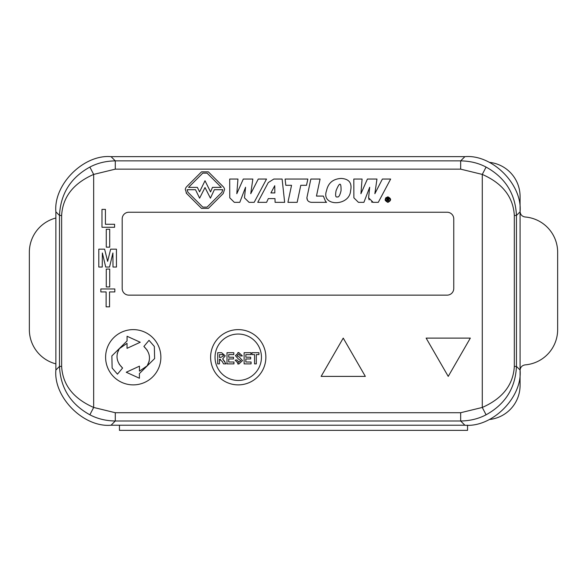 <?xml version="1.0" encoding="UTF-8"?>
<svg xmlns="http://www.w3.org/2000/svg" width="587" height="587" viewBox="0 0 587 587"><rect width="100%" height="100%" fill="white"/><g stroke="black" fill="none" stroke-linecap="round" stroke-linejoin="round"><path stroke-width="0.88" d="M128.817 212.245L447.125 212.245A6.633 6.633 0 0 1 453.758 218.878L453.758 288.503A6.633 6.633 0 0 1 447.125 295.136L128.817 295.136A6.633 6.633 0 0 1 122.191 288.503L122.191 218.878A6.633 6.633 0 0 1 128.817 212.245L447.125 212.245A6.633 6.633 0 0 1 453.758 218.878L453.758 288.503A6.633 6.633 0 0 1 447.125 295.136L128.817 295.136A6.633 6.633 0 0 1 122.191 288.503L122.191 218.878A6.633 6.633 0 0 1 128.817 212.245M55.875 218.012A35.367 35.367 0 0 0 29.35 252.256L29.35 329.615A35.367 35.367 0 0 0 55.875 363.867M489.353 419.514A34.259 34.259 0 0 0 520.075 385.432L520.075 370.368C520.339 367.227 522.026 365.4 525.145 364.872A35.367 35.367 0 0 0 557.65 329.615L557.65 252.256A35.367 35.367 0 0 0 525.145 216.999C522.034 216.478 520.339 214.644 520.075 211.503L520.075 196.44A34.259 34.259 0 0 0 489.353 162.357M238.241 384.881A27.633 27.633 0 0 1 210.608 357.248A27.633 27.633 0 0 1 238.241 329.615A27.633 27.633 0 0 1 265.867 357.248A27.633 27.633 0 0 1 238.241 384.881M133.242 384.881A27.633 27.633 0 0 1 105.609 357.248A27.633 27.633 0 0 1 133.242 329.615A27.633 27.633 0 0 1 160.875 357.248A27.633 27.633 0 0 1 133.242 384.881M238.241 334.04A23.209 23.209 0 0 1 261.45 357.248A23.209 23.209 0 0 1 238.241 380.457A23.209 23.209 0 0 1 215.025 357.248A23.209 23.209 0 0 1 238.241 334.04M111.06 425.223L464.889 425.223C492.229 427.681 522.533 397.377 520.075 370.037L520.075 211.834C522.533 184.494 492.229 154.19 464.889 156.648L111.06 156.648C83.721 154.19 53.417 184.494 55.875 211.834L55.875 370.037C53.417 397.377 83.721 427.681 111.06 425.223L115.287 420.996C105.895 420.864 97.42 418.795 89.862 414.789C70.631 404.172 60.512 388.044 59.492 366.413L55.875 370.037M520.075 370.037L516.45 366.413C515.437 388.044 505.319 404.172 486.087 414.789C478.53 418.795 470.055 420.864 460.663 420.996L464.889 425.223M89.862 414.789L93.663 407.451C73.36 398.5 62.677 384.823 61.628 366.413L59.492 366.413L59.492 215.458C60.549 193.769 70.667 177.641 89.862 167.082C97.42 163.076 105.895 161.007 115.287 160.875L111.06 156.648M89.862 167.082L93.663 174.42L115.287 169.151L115.287 160.875L460.663 160.875C470.055 161.007 478.53 163.076 486.087 167.082C505.282 177.641 515.401 193.769 516.45 215.458L520.075 211.834M486.087 414.789L482.279 407.451L460.663 412.72L460.663 420.996L115.287 420.996L115.287 412.72L93.663 407.451L93.663 174.42C73.404 183.313 62.721 196.997 61.628 215.458L59.492 215.458L55.875 211.834M514.322 366.413C513.273 384.823 502.589 398.5 482.279 407.451L482.279 174.42C502.545 183.313 513.221 196.997 514.322 215.458L516.45 215.458L516.45 366.413L514.322 366.413L514.322 215.458M486.087 167.082L482.279 174.42L460.663 169.151L460.663 160.875L464.889 156.648M385.703 197.863L387.897 196.821C391.478 198.663 391.478 200.512 387.897 202.368L385.233 200.431M369.135 199.844L368.599 197.834L373.156 202.339L371.483 201.987M350.593 190.694C349.72 206.697 320.619 206.697 326.533 190.694C328.162 182.983 333.042 178.896 341.164 178.441C333.042 178.896 328.162 182.983 326.533 190.694C320.619 206.697 349.72 206.697 350.593 190.694C352.237 182.983 349.096 178.896 341.164 178.441M267.635 183.768L268.266 182.579L273.813 179.05L282.112 179.05L284.651 202.339L275.098 202.339L274.987 198.597L268.318 198.597L266.586 202.339L257.752 202.339L267.65 183.746M323.364 196.08L325.469 201.216L326.577 202.339L325.469 201.216L323.364 196.08L316.466 196.08L320.076 179.05L310.853 179.05L306.898 197.694C306.979 200.49 308.498 202.038 311.47 202.339L310.868 202.288M307.456 200.182L306.898 197.694M186.688 186.673L201.502 171.866L186.688 186.673A4.894 4.894 0 0 0 185.301 189.462L186.681 193.563L186.123 192.881M201.502 171.866L208.37 171.866L201.502 171.866M224.572 189.454L223.192 193.563L224.572 189.454A4.894 4.894 0 0 0 223.185 186.681L208.37 171.866M114.825 288.958L114.825 291.937L109.549 291.937L109.549 306.84L106.115 306.84L106.115 291.937L100.839 291.937L100.839 288.958L114.825 288.958M106.269 286.948L106.269 269.066L109.71 269.066L109.71 286.948L106.269 286.948M98.799 249.167L104.618 249.167L107.626 261.369L110.635 249.167L116.453 249.167L116.453 267.048L113.012 267.048L112.902 252.975L109.542 267.048L105.711 267.048L102.358 252.975L102.241 267.048L98.799 267.048L98.799 249.167M106.269 247.156L106.269 229.275L109.71 229.275L109.71 247.156L106.269 247.156M101.984 227.264L101.984 209.383L105.425 209.383L105.425 224.285L114.597 224.285L114.597 227.264L101.984 227.264M387.897 202.368C384.302 200.512 384.302 198.663 387.897 196.821C391.478 198.663 391.478 200.512 387.897 202.368M368.599 197.834L369.685 187.246L363.903 202.339L358.444 202.339L353.888 197.834L353.814 179.05L362.076 179.05L360.932 193.695L367.418 179.05L376.964 179.05L374.866 193.695L382.386 179.05L390.649 179.05L378.285 202.339L373.156 202.339M243.297 179.05L252.843 179.05L250.744 193.695L258.265 179.05L266.527 179.05L254.164 202.339L249.035 202.339L244.478 197.834L245.564 187.246L239.782 202.339L234.323 202.339L229.766 197.834L229.693 179.05L237.955 179.05L236.81 193.695L243.297 179.05M311.47 202.339L326.577 202.339M186.681 193.563L201.502 208.392L208.37 208.392L223.192 193.563M306.517 185.309L307.852 179.05L285.113 179.05L285.803 185.309L291.548 185.309L287.931 202.339L297.161 202.339L300.779 185.309L306.517 185.309M365.341 376.392L343.234 338.105L321.133 376.392L365.341 376.392M426.125 338.105L448.233 376.392L470.334 338.105L426.125 338.105M149.025 340.335L154.344 346.469L154.623 358.569L139.412 373.581L154.623 358.569L154.344 346.469L149.025 340.335L143.888 346.455C149.978 352.383 151.072 358.833 147.183 365.804L149.252 361.027M139.412 378.233L126.242 372.246L139.412 378.233L139.412 373.581M139.449 366.171L139.449 371.16L147.183 365.804L139.449 371.16L139.449 366.171L126.242 372.246M147.271 350.285L143.888 346.455M117.459 374.161L112.139 368.034L111.86 355.927L127.071 340.915L111.86 355.927L112.139 368.034L117.459 374.161L122.595 368.042C116.505 362.12 115.412 355.671 119.3 348.7L117.231 353.469M127.034 348.333L127.034 343.336L119.3 348.7L127.034 343.336L127.034 348.333L140.242 342.25L127.071 336.263L127.071 340.915M119.212 364.219L122.595 368.042M387.897 197.225C390.847 198.795 390.847 200.372 387.897 201.957C384.925 200.372 384.925 198.795 387.897 197.225L389.988 198.619M337.246 196.887C335.581 197.518 335.192 195.456 336.08 190.694C339.579 182.014 341.238 182.014 341.047 190.694C339.917 195.456 338.655 197.518 337.246 196.887C338.655 197.518 339.917 195.456 341.047 190.694M274.745 185.719L270.908 192.918L274.841 192.918L274.745 185.719M197.349 187.37L199.587 191.868L205.01 180.745L210.572 191.927L212.487 187.363L221.306 187.363L207.086 173.143L202.786 173.143L188.552 187.37L197.349 187.37M210.41 198.164L205.01 187.532L199.609 198.164L195.508 189.711L187.099 189.711L187.957 192.279L202.786 207.108L207.094 207.108L221.915 192.279L222.774 189.711L214.365 189.711L210.41 198.164M274.841 192.918L270.908 192.918M202.786 173.143L207.086 173.143M222.774 189.711L221.915 192.279M187.957 192.279L187.099 189.711L195.508 189.711M233.956 361.996L233.956 363.881L226.993 363.881L226.993 352.706L233.809 352.706L233.809 354.592L228.732 354.592L228.732 357.204L233.523 357.204L233.523 358.943L228.732 358.943L228.732 361.996L233.956 361.996M236.862 359.963L238.924 362.142L240.78 360.609L238.337 358.95L235.409 355.649L238.836 352.56L242.372 355.898L240.633 356.045L238.828 354.445L237.148 355.509L237.537 356.258L239.225 356.947L242.519 360.631L238.85 364.028L235.116 360.11L236.862 359.963M251.082 361.996L251.082 363.881L244.119 363.881L244.119 352.706L250.935 352.706L250.935 354.592L245.858 354.592L245.858 357.204L250.649 357.204L250.649 358.943L245.858 358.943L245.858 361.996L251.082 361.996M251.955 354.592L251.955 352.706L258.918 352.706L258.918 354.592L256.306 354.592L256.306 363.881L254.567 363.881L254.567 354.592L251.955 354.592M219.443 359.237L219.443 363.881L217.704 363.881L217.704 352.706L221.629 352.706L225.247 355.832L222.686 358.958L225.973 363.881L223.53 363.881L222.231 361.46L219.443 359.237M389.159 198.56L389.159 199.206M388.733 201.209L387.853 199.815L387.325 199.815L387.325 201.209L386.818 201.209L386.818 197.966L388.073 197.966L389.203 198.898L388.352 199.778L389.276 201.209L387.325 199.815M228.732 358.943L228.732 361.996M228.732 354.592L228.732 357.204M226.993 363.881L226.993 352.706L233.809 352.706L233.809 354.592M238.263 362.047L238.924 362.142M237.537 356.258L239.225 356.947L242.519 360.631L238.85 364.028L237.647 363.874M239.364 354.497L238.828 354.445M237.801 352.662L238.836 352.56M240.78 360.609L238.337 358.95M244.119 352.706L250.935 352.706M251.955 352.706L258.918 352.706L258.918 354.592M220.529 359.295L219.824 359.237M222.686 358.958L224.806 361.695M217.704 352.706L221.629 352.706M221.013 354.592L222.649 354.673L223.508 355.942L220.932 357.351L219.443 357.351L219.443 354.592L221.343 354.592M387.325 199.411L387.325 198.377L388.704 198.876L387.325 199.411M388.704 198.876L387.846 199.411M119.447 425.223L119.447 430.352L467.553 430.352L467.553 425.157M467.553 430.352L119.447 430.352M460.663 412.72L115.287 412.72M61.628 366.413L61.628 215.458M115.287 169.151L460.663 169.151"/></g></svg>

